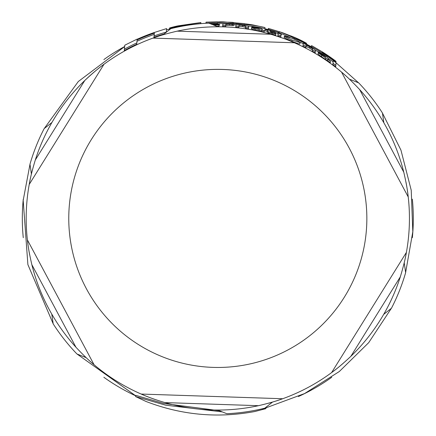 <?xml version="1.0" encoding="UTF-8"?>
<svg xmlns="http://www.w3.org/2000/svg" width="436" height="436" viewBox="0 0 436 436"><rect width="100%" height="100%" fill="white"/><g stroke="black" fill="none" stroke-linecap="round" stroke-linejoin="round"><path stroke-width="0.65" d="M124.663 46.538A195.497 195.497 0 0 0 103.926 59.514L103.877 59.601M23.299 199.159L23.255 199.247A195.497 195.497 0 0 0 23.255 237.593L23.299 237.675M412.314 237.68L412.363 237.593A195.497 195.497 0 0 0 412.363 199.247L412.314 199.159M298.382 396.498L298.48 396.498A195.497 195.497 0 0 0 331.692 377.32L331.742 377.238M103.877 377.233L103.926 377.32A195.497 195.497 0 0 0 135.667 395.823M311.435 46.799A195.497 195.497 0 0 0 307.217 44.565M51.939 122.456L44.172 128.587A195.497 195.497 0 0 0 29.975 164.214L31.397 174.008M51.77 314.084L53.192 323.877A195.497 195.497 0 0 0 76.949 353.983L86.143 357.651M208.79 23.13A195.497 195.497 0 0 0 170.836 28.651A195.497 195.497 0 0 1 208.79 23.13L217.978 26.792L208.79 23.13A195.497 195.497 0 0 0 170.836 28.651L163.064 34.776M358.67 82.856L349.476 79.189L358.67 82.856A195.497 195.497 0 0 1 382.427 112.962A195.497 195.497 0 0 0 358.67 82.856A195.497 195.497 0 0 1 382.427 112.962L383.849 122.756L382.427 112.962M405.644 272.625L404.216 262.832L405.644 272.625A195.497 195.497 0 0 1 391.446 308.252L383.68 314.383L391.446 308.252M272.549 402.063L264.783 408.189L272.549 402.063M217.64 410.047L226.829 413.71A195.497 195.497 0 0 0 264.783 408.189M141.193 394.062L282.664 398.738C276.609 401.022 268.538 403.338 258.466 405.687A191.627 191.627 0 0 1 164.879 402.592C154.982 399.583 147.085 396.744 141.193 394.062L282.664 398.738A191.627 191.627 0 0 0 331.611 372.595L406.396 252.411C405.344 258.799 403.316 266.946 400.313 276.844A191.627 191.627 0 0 1 350.844 356.343C343.29 363.411 336.881 368.829 331.611 372.595L406.396 252.411A191.627 191.627 0 0 0 408.232 196.952L341.541 72.093C346.549 76.196 352.588 82.028 359.656 89.582A191.627 191.627 0 0 1 403.769 172.171C406.118 182.248 407.606 190.505 408.232 196.952L341.541 72.093A191.627 191.627 0 0 0 294.425 42.777L152.954 38.101C159.009 35.817 167.081 33.501 177.152 31.152A191.627 191.627 0 0 1 270.734 34.248C280.637 37.256 288.534 40.096 294.425 42.777L152.954 38.101A191.627 191.627 0 0 0 104.008 64.245L29.223 184.428C30.269 178.041 32.302 169.893 35.305 159.996A191.627 191.627 0 0 1 84.775 80.496C92.328 73.428 98.738 68.011 104.008 64.245L29.223 184.428A191.627 191.627 0 0 0 27.386 239.887L94.078 364.747C89.069 360.643 83.031 354.811 75.962 347.258A191.627 191.627 0 0 1 31.844 264.668C29.501 254.591 28.013 246.335 27.386 239.887L94.078 364.747A191.627 191.627 0 0 0 141.193 394.062M29.659 254.766A191.627 191.627 0 0 1 27.386 239.887M29.343 183.752A191.627 191.627 0 0 1 32.471 169.735M35.305 159.996L84.775 80.496A191.627 191.627 0 0 1 104.008 64.245M153.603 37.867A191.627 191.627 0 0 1 160.9 35.436M280.408 37.305A191.627 191.627 0 0 1 341.541 72.093M342.069 72.54A191.627 191.627 0 0 1 347.819 77.641M405.96 182.074A191.627 191.627 0 0 1 406.396 252.411M406.276 253.087A191.627 191.627 0 0 1 404.733 260.624M343.361 363.188A191.627 191.627 0 0 1 282.664 398.738M282.016 398.967A191.627 191.627 0 0 1 268.314 403.273M155.211 399.534A191.627 191.627 0 0 1 94.078 364.747M93.549 364.3A191.627 191.627 0 0 1 87.8 359.199M200.762 23.522L200.854 22.53L178.046 25.86A191.736 138.719 95.3 0 0 169.582 27.969L169.511 28.738A193.213 139.705 -84.7 0 1 174.019 27.288A196.086 196.086 0 0 1 189.398 24.405L189.355 24.857A195.644 195.644 0 0 1 200.762 23.522L200.751 23.664M300.017 42.586C299.984 42.009 297.423 40.603 292.322 38.373L284.365 36.074C284.441 36.58 286.997 37.894 292.038 40.008L300.017 42.586L299.903 43.829C300.115 44.385 297.456 43.518 291.924 41.24C285.853 38.586 283.296 37.273 284.256 37.289L284.365 36.074M262.205 29.272L260.766 28.444L256.891 27.495L251.91 26.732L251.883 27.043L256.624 27.697L259.295 28.613A193.453 188.859 95.3 0 0 255.496 27.959L251.534 27.702L255.142 28.82L264.303 30.716L262.14 29.975L262.205 29.272L262.14 29.975M214.011 25.212L219.063 24.972L219.09 24.639L213.22 24.896M211.989 24.405A194.102 194.102 0 0 1 219.384 24.323L219.384 24.285C219.799 23.827 217.602 23.599 212.806 23.599L210.266 23.718M328.444 58.707L327.071 57.181L323.349 54.587L318.553 51.813L318.52 52.157L323.087 54.718L325.648 56.811A190.194 185.681 95.3 0 0 321.997 54.587L318.176 52.778L330.444 61.231L328.368 59.509L328.444 58.707L328.368 59.509M222.289 411.9L165.555 405.158L135.596 396.569L145.913 401.42C181.267 415.083 217.58 418.451 254.842 411.519L265.873 408.646L261.665 408.935M254.237 411.633L254.842 411.519M219.281 410.701L163.631 403.464L135.71 395.338L135.596 396.569M265.862 407.338L265.873 408.646M154.251 34.384A194.701 194.701 0 0 0 136.98 41.289M164.089 33.97A192.113 192.113 0 0 0 153.99 37.218L154.11 35.921A193.295 193.295 0 0 1 166.29 32.117L166.28 32.242M136.708 44.265A192.113 192.113 0 0 0 124.287 50.609L124.418 49.186A193.295 193.295 0 0 1 136.833 42.902L136.708 44.265M277.846 33.441A194.478 194.478 0 0 0 275.154 32.591M290.185 37.523A192.935 142.398 -84.7 0 0 280.359 33.343M280.244 33.3A192.935 142.398 -84.7 0 0 279.182 32.918M303.205 43.693A194.478 194.478 0 0 0 299.232 41.812M333.131 61.825A194.478 194.478 0 0 0 328.422 58.468M318.531 52.058A194.478 194.478 0 0 0 315.288 50.14M264.303 30.716L264.194 31.904L255.033 30.002L251.425 28.88L251.534 27.702M212.904 24.77L216.278 24.803M219.063 24.972L218.954 26.155L216.725 26.291M330.444 61.231L330.319 62.593L321.523 56.767L318.057 54.086L318.176 52.778M306.028 46.456L305.909 47.726A192.091 192.091 0 0 0 302.966 46.238L303.085 44.979A193.273 193.273 0 0 1 306.028 46.456L306.143 45.181L309.631 46.777L312.547 48.848L312.449 49.906A193.273 193.273 0 0 1 315.31 51.546L315.413 50.483C315.233 49.857 313.62 48.701 310.568 47.028L306.181 44.755A194.854 194.854 0 0 0 303.238 43.289L303.124 44.537M312.427 50.129L309.516 48.047L306.028 46.445M315.31 51.546L315.19 52.843A192.091 192.091 0 0 0 312.329 51.192L312.547 48.848M245.572 27.364L242.541 26.52L238.928 26.291L239.037 25.125L242.65 25.353L245.681 26.193L245.588 27.157A193.273 193.273 0 0 1 248.564 27.61L248.651 26.645C249.338 26.427 247.659 25.958 243.615 25.25L239.07 24.727A194.854 194.854 0 0 0 236.023 24.416L235.914 25.582M238.819 27.484A192.091 192.091 0 0 0 235.767 27.174L235.876 25.997A193.273 193.273 0 0 1 238.928 26.307L238.819 27.484M248.564 27.61L248.455 28.792A192.091 192.091 0 0 0 245.479 28.335L245.681 26.193M267.426 31.452A193.437 193.437 0 0 0 264.832 30.787L264.941 29.604A194.609 194.609 0 0 1 267.535 30.269L267.475 30.956L268.767 31.872L272.102 32.967L275.808 33.97L275.841 33.637L270.407 31.839L270.478 31.07A194.609 194.609 0 0 1 275.171 32.455L275.192 32.204A194.854 194.854 0 0 0 270.5 30.825L270.527 30.558A192.102 162.361 95.3 0 0 264.946 29.572L264.941 29.604M275.808 33.97L275.699 35.169L268.658 33.065L267.361 32.144L267.464 31.065M335.933 64.141L335.693 66.757A192.091 192.091 0 0 0 332.875 64.604L333 63.231A193.273 193.273 0 0 1 335.818 65.362L336.063 62.768A195.475 195.475 0 0 0 333.24 60.664L333 63.231M280.909 35.741L280.795 36.951A192.091 192.091 0 0 0 277.874 35.965L277.983 34.755A193.273 193.273 0 0 1 280.909 35.741L281.062 34.117A194.854 194.854 0 0 0 278.135 33.136L278.021 34.335M225.674 26.492A192.091 192.091 0 0 0 222.654 26.389L222.763 25.212A193.273 193.273 0 0 1 225.783 25.315L225.674 26.492M225.864 24.421L225.783 25.315L225.864 24.421L229.494 24.143L232.388 24.481A194.843 132.5 -84.7 0 1 233.99 24.362L233.881 25.528A193.677 131.71 95.3 0 0 232.284 25.653L229.385 25.315L225.755 25.593M278.054 34.013L277.917 32.667L281.373 33.817L277.917 32.667M281.373 33.817L281.264 35.016L280.98 35M233.075 23.566A194.407 129.797 95.3 0 0 218.338 23.822M235.985 24.798A194.478 194.478 0 0 0 233.969 24.618M217.351 21.8L206.054 22.149L205.961 23.135A195.644 195.644 0 0 1 217.281 22.776A195.568 130.577 -84.7 0 1 233.178 22.41L233.091 23.375A195.644 195.644 0 0 1 244.269 24.574A194.729 144.654 -84.7 0 1 264.995 27.544L264.886 28.716A193.562 143.787 95.3 0 0 247.299 25.926M253.469 25.059A195.421 145.172 95.3 0 0 244.34 23.773L244.356 23.599M217.362 21.925L217.362 21.925A195.35 130.44 95.3 0 1 223.619 21.887L244.367 23.604M217.281 22.776L217.199 23.68M233.091 23.375L233.015 24.209M244.269 24.574L244.198 25.332M233.99 24.362L230.453 23.947L225.903 24.045L225.93 23.735A194.854 194.854 0 0 0 222.91 23.631L222.763 25.212M232.388 24.481L232.284 25.653M170.798 28.678A195.475 195.475 0 0 0 169.609 28.978L169.55 29.664M270.407 31.839L270.369 32.259M275.171 32.455L275.078 33.447M268.767 31.872L268.658 33.065M267.535 30.269L267.475 30.956M325.523 57.765L325.403 59.105M318.52 52.157L318.465 52.767M219.384 24.323L219.275 25.501M251.883 27.043L251.828 27.593M259.18 29.474L259.071 30.656M335.131 60.702A196.571 196.571 0 0 1 336.009 61.362L335.965 61.83A196.167 196.167 0 0 0 322.209 52.342L322.237 51.998A196.473 196.473 0 0 1 335.12 60.811L335.137 60.648A196.614 196.614 0 0 0 322.253 51.84L311.544 45.584L311.369 47.47M311.446 46.641A195.644 195.644 0 0 1 335.911 62.446L335.894 62.637M335.911 62.446L335.965 61.83M322.237 51.998L322.209 52.342M335.12 60.811L335.088 61.171M283.057 32.94A192.935 138.882 95.3 0 0 279.296 31.697L268.314 28.4L268.156 30.111M268.227 29.386A195.644 195.644 0 0 1 279.209 32.662L279.291 31.73A194.102 143.264 95.3 0 1 294.48 38.428A195.644 195.644 0 0 1 307.233 44.412A193.083 145.777 -84.7 0 0 290.599 35.823A191.557 141.411 -84.7 0 1 295.276 37.703A191.557 141.411 -84.7 0 1 306.475 43.251L306.41 43.905M279.209 32.662L279.182 32.945M294.48 38.428L294.404 39.267M307.233 44.412L307.146 45.344M174.019 27.288L173.964 27.899M169.511 28.738L169.413 29.768M137.187 39.087L124.789 45.197L124.418 49.186M166.29 32.117L166.617 28.58L154.431 32.449A196.473 196.473 0 0 0 137.171 39.256M136.833 42.902L137.106 39.954A195.868 195.868 0 0 1 154.371 33.114L154.11 35.921M164.879 402.592L258.466 405.687M350.844 356.343L400.313 276.844M403.769 172.171L359.656 89.582M270.734 34.248L177.152 31.152M268.254 358.665A149.041 149.041 0 0 1 86.344 288.637A149.041 149.041 0 0 1 154.039 83.707A149.041 149.041 0 0 1 355.449 161.244A149.041 149.041 0 0 1 268.254 358.665M31.844 264.668L75.962 347.258M229.494 24.143L229.385 25.315M272.102 32.967L271.993 34.166M242.65 25.353L242.541 26.52M309.631 46.777L309.516 48.047M327.654 59.438L327.529 60.789M321.643 55.443L321.523 56.767M323.087 54.718L323.043 55.214M255.142 28.82L255.033 30.002M256.624 27.697L256.586 28.138M261.398 30.16L261.289 31.348M292.038 40.008L291.924 41.24M53.181 323.79L27.888 264.592L23.184 200.38L29.991 164.312M44.249 128.527L78.3 81.521L124.658 46.587M77.041 354.021L135.667 395.784M265.949 407.856L304.562 393.572L339.322 371.516L368.693 342.669L391.37 308.312M405.627 272.527L412.816 231.712L411.235 190.298L400.957 150.142L382.437 113.055M358.577 82.818L336.058 62.789M166.503 29.817L169.484 29.054M307.211 44.619L311.429 46.843M268.205 29.572L264.892 28.716M253.507 25.065L265.001 27.544M283.084 32.951L295.276 37.703"/></g></svg>
